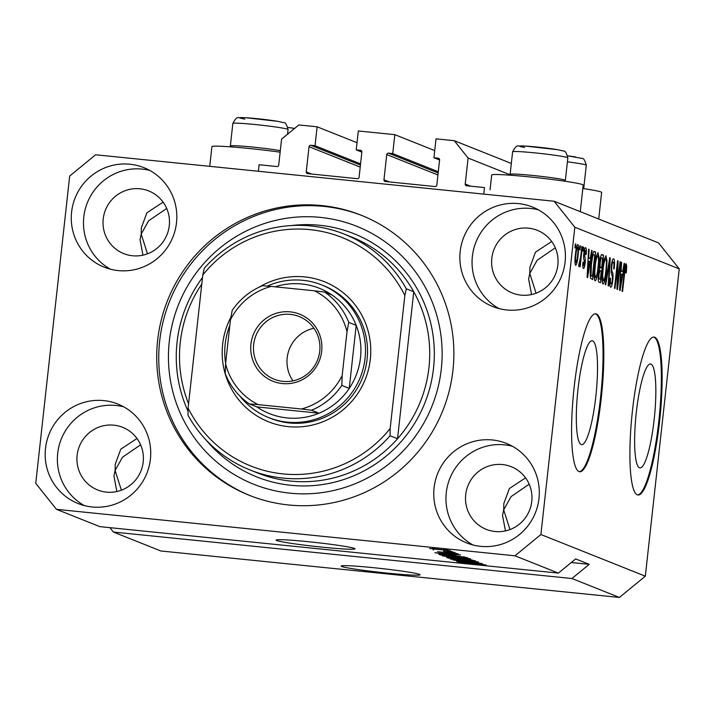 <?xml version="1.0" encoding="UTF-8"?>
<svg xmlns="http://www.w3.org/2000/svg" width="715" height="715" viewBox="0 0 715 715"><rect width="100%" height="100%" fill="white"/><g stroke="black" fill="none" stroke-linecap="round" stroke-linejoin="round"><path stroke-width="1.07" d="M357.017 142.705L317.12 126.796L298.852 124.946L281.576 139.13L278.707 165.129A1.591 1.564 -68.3 0 1 276.973 166.55L259.098 164.736L258.374 171.269M360.575 163.869L315.029 145.708L317.12 126.796M360.44 165.085L310.757 145.27L315.029 145.708M310.757 145.27A1.591 1.564 -68.3 0 0 309.032 146.691L306.243 171.904A1.591 1.564 -68.3 0 0 307.629 173.638L357.366 178.678A1.591 1.564 -68.3 0 0 359.091 177.257L361.879 152.045A1.591 1.564 -68.3 0 0 360.494 150.311L356.222 149.882L361.87 152.134M434.729 150.588L394.832 134.67L358.313 130.97L356.222 149.882M438.286 171.743L392.75 153.582L394.832 134.67M438.152 172.967L388.477 153.153L392.75 153.582M388.477 153.153A1.591 1.564 -68.3 0 0 386.744 154.565L383.964 179.778A1.591 1.564 -68.3 0 0 385.34 181.512L435.078 186.552A1.591 1.564 -68.3 0 0 436.811 185.131L439.591 159.919A1.591 1.564 -68.3 0 0 438.215 158.185L433.933 157.756L439.582 160.008M511.332 163.449L454.284 140.694L436.025 138.844L433.933 157.756M510.653 175.005L468.093 158.033L454.284 140.694M470.577 186.168L465.224 184.032L468.093 158.033M465.224 184.032A1.591 1.564 -68.3 0 0 466.6 185.766L484.475 187.571L483.751 194.105M639.514 467.807A52.222 9.25 95.8 0 0 639.97 467.914A52.222 9.25 95.8 0 0 654.305 418.204A52.222 9.25 95.8 0 0 650.963 364.114A52.222 9.25 95.8 0 0 650.498 363.998A52.222 9.25 95.8 0 0 636.171 413.717A52.222 9.25 95.8 0 0 639.514 467.807M581.197 444.542A52.222 9.25 95.8 0 0 581.661 444.659A52.222 9.25 95.8 0 0 595.988 394.948A52.222 9.25 95.8 0 0 592.646 340.858A52.222 9.25 95.8 0 0 592.19 340.742A52.222 9.25 95.8 0 0 577.863 390.453A52.222 9.25 95.8 0 0 581.197 444.542M579.007 471.569A79.365 14.059 95.8 0 0 579.704 471.748A79.365 14.059 95.8 0 0 601.476 396.19A79.365 14.059 95.8 0 0 596.399 313.992A79.365 14.059 95.8 0 0 595.702 313.814A79.365 14.059 95.8 0 0 573.922 389.362A79.365 14.059 95.8 0 0 579.007 471.569M579.311 471.677A79.365 14.059 95.8 0 0 600.815 395.02A79.365 14.059 95.8 0 0 595.622 313.912A79.365 14.059 95.8 0 0 595.309 313.805M637.315 494.834A79.365 14.059 95.8 0 0 638.012 495.003A79.365 14.059 95.8 0 0 659.793 419.455A79.365 14.059 95.8 0 0 654.717 337.248A79.365 14.059 95.8 0 0 654.019 337.078A79.365 14.059 95.8 0 0 632.239 412.627A79.365 14.059 95.8 0 0 637.315 494.834M637.628 494.932A79.365 14.059 95.8 0 0 659.132 418.275A79.365 14.059 95.8 0 0 653.939 337.167A79.365 14.059 95.8 0 0 653.626 337.069M341.788 566.495A39.682 1.975 -173.7 0 0 383.937 572.769A39.682 1.975 -173.7 0 0 420.089 574.78A39.682 1.975 -173.7 0 0 419.499 574.368A39.682 1.975 -173.7 0 0 377.35 568.085A39.682 1.975 -173.7 0 0 341.198 566.074A39.682 1.975 -173.7 0 0 341.788 566.495M276.696 540.531A39.682 1.975 -173.7 0 0 318.845 546.805A39.682 1.975 -173.7 0 0 354.998 548.825A39.682 1.975 -173.7 0 0 354.408 548.405A39.682 1.975 -173.7 0 0 312.258 542.122A39.682 1.975 -173.7 0 0 276.106 540.111A39.682 1.975 -173.7 0 0 276.696 540.531M140.614 444.819L122.497 457.216L115.097 470.452L121.38 490.195M529.198 484.189L511.082 496.594L503.682 509.831L509.956 529.574M555.287 247.819L537.179 260.224L529.779 273.452L536.053 293.195M166.711 208.44L148.595 220.846L141.195 234.073L147.469 253.816M45.492 448.466A53.571 52.66 -68.3 0 0 78.105 503.548A53.571 52.66 -68.3 0 0 150.409 459.101A53.571 52.66 -68.3 0 0 117.796 404.02A53.571 52.66 -68.3 0 0 45.492 448.466M123.749 406.844A53.571 52.66 -68.3 0 0 57.701 453.337A53.571 52.66 -68.3 0 0 84.361 505.594M434.077 487.845A53.571 52.66 -68.3 0 0 466.68 542.926A53.571 52.66 -68.3 0 0 538.994 498.48A53.571 52.66 -68.3 0 0 506.381 443.398A53.571 52.66 -68.3 0 0 434.077 487.845M512.324 446.223A53.571 52.66 -68.3 0 0 446.276 492.715A53.571 52.66 -68.3 0 0 472.946 544.964M460.174 251.474A53.571 52.66 -68.3 0 0 492.778 306.547A53.571 52.66 -68.3 0 0 565.082 262.101A53.571 52.66 -68.3 0 0 532.478 207.028A53.571 52.66 -68.3 0 0 460.174 251.474M538.422 209.844A53.571 52.66 -68.3 0 0 472.374 256.336A53.571 52.66 -68.3 0 0 499.034 308.594M71.589 212.096A53.571 52.66 -68.3 0 0 104.202 267.169A53.571 52.66 -68.3 0 0 176.507 222.722A53.571 52.66 -68.3 0 0 143.894 167.65A53.571 52.66 -68.3 0 0 71.589 212.096M149.846 170.474A53.571 52.66 -68.3 0 0 83.798 216.967A53.571 52.66 -68.3 0 0 110.459 269.215M580.267 211.667L583.208 185.096A46.037 2.288 -173.7 0 0 529.583 176.909A46.037 2.288 -173.7 0 0 491.697 174.996L490.061 189.806M209.736 166.336L211.917 146.647A46.037 2.288 6.3 0 1 249.803 148.559A46.037 2.288 6.3 0 1 280.137 152.161M157.631 340.322A150.802 148.228 -68.3 0 0 249.419 495.352A150.802 148.228 -68.3 0 0 452.953 370.245A150.802 148.228 -68.3 0 0 361.155 215.215A150.802 148.228 -68.3 0 0 157.631 340.322M103.219 218.933A33.73 33.158 -68.3 0 0 123.758 253.611A33.73 33.158 -68.3 0 0 169.285 225.627A33.73 33.158 -68.3 0 0 148.747 190.95A33.73 33.158 -68.3 0 0 103.219 218.933M142.973 255.157L140.042 239.659L141.195 234.073L141.347 227.781L146.897 212.793L163.091 202.113M491.804 258.312A33.73 33.158 -68.3 0 0 512.333 292.989A33.73 33.158 -68.3 0 0 557.861 265.006A33.73 33.158 -68.3 0 0 537.331 230.319A33.73 33.158 -68.3 0 0 491.804 258.312M531.558 294.526L528.617 279.038L529.779 273.452L529.931 267.16L535.481 252.163L551.676 241.482M465.706 494.682A33.73 33.158 -68.3 0 0 486.245 529.359A33.73 33.158 -68.3 0 0 531.763 501.376A33.73 33.158 -68.3 0 0 511.234 466.698A33.73 33.158 -68.3 0 0 465.706 494.682M505.46 530.905L502.529 515.408L503.682 509.831L503.834 503.539L509.384 488.542L525.579 477.861M77.131 455.303A33.73 33.158 -68.3 0 0 97.66 489.981A33.73 33.158 -68.3 0 0 143.188 461.997A33.73 33.158 -68.3 0 0 122.649 427.32A33.73 33.158 -68.3 0 0 77.131 455.303M116.876 491.527L113.944 476.038L115.097 470.452L115.258 464.16L120.799 449.163L136.994 438.483M571.937 578.515L619.404 597.445L160.875 550.988L113.408 532.049L571.937 578.515L589.223 564.332L575.655 558.924L558.379 573.108L99.85 526.642L56.458 509.33L514.979 555.796L540.906 534.525L574.833 227.236L554.125 201.237L95.596 154.771L69.677 176.051L35.75 483.331L56.458 509.33M558.379 573.108L514.979 555.796M485.905 564.904L478.308 564.609L482.679 564.564L477.066 563.715L466.913 563.42L458.083 562.115L464.75 562.356L461.247 562.428L469.085 563.447L476.485 563.509L486.093 565.029M453.015 559.988L482.214 563.545L456.438 561.355L478.809 563.125L453.015 559.988M478.335 561.892L466.618 561.257L450.423 559.058L462.534 559.729L478.505 561.999M470.443 558.737L458.735 558.111L442.54 555.913L454.642 556.583L470.613 558.853M455.035 555.117L434.89 552.758L460.567 554.903L453.373 554.456L455.035 555.117M443.372 549.2L447.751 549.79L443.372 549.2M450.101 550.63L429.617 548.548L450.227 550.711M447.93 551.024L452.309 551.614L447.93 551.024M443.532 551.167L454.284 552.4L443.532 551.167M433.076 549.871L433.665 549.853M451.317 552.373L455.696 552.963L451.317 552.373M457.957 553.759L437.491 551.694L458.1 553.857M450.638 555.037L467.601 557.709L440.395 554.956L438.804 554.17L450.638 555.037M446.839 557.316L464.607 558.889L475.484 560.855L448.287 558.102L446.607 557.378M619.404 597.445L645.323 576.174L679.25 268.885L658.542 242.886L554.125 201.237M617.635 283.685L620.057 261.726L620.557 261.922L617.51 289.504L616.982 289.298L617.411 266.516L614.98 288.494L614.489 288.297L617.537 260.725L618.064 260.93L617.635 283.685L617.09 283.632M613.247 262.003C612.675 261.744 612.183 263.192 611.763 266.346C611.557 269.609 611.763 271.503 612.371 272.031C613.068 273.067 613.211 275.767 612.818 280.119C612.21 284.945 611.477 287.278 610.61 287.126C609.734 286.509 609.546 283.569 610.056 278.305L610.592 278.144C610.252 281.612 610.369 283.524 610.95 283.891C611.477 284.159 611.942 282.809 612.335 279.851L612.487 276.991L611.262 273.112L611.262 266.23C611.924 261.064 612.719 258.589 613.64 258.794C614.605 259.554 614.793 262.87 614.203 268.742L613.667 268.903C614.051 264.836 613.908 262.53 613.247 262.003L611.977 261.86M609.77 283.775L611.039 283.918L609.77 283.792M605.221 284.606L609.761 257.623L610.27 257.829L608.644 285.964L608.143 285.768L609.689 260.957L605.739 284.811L605.221 284.606M605.882 255.756L606.999 260.662L606.436 270.315C605.587 278.537 604.425 283.122 602.951 284.07C601.824 282.13 601.717 277.152 602.638 269.144L604.211 259.438L605.962 255.756M597.99 252.609L599.107 257.516L598.544 267.16C597.695 275.391 596.533 279.976 595.059 280.923C593.933 278.975 593.825 274.006 594.746 265.998L596.328 256.292L598.071 252.609M579.499 249.66L579.937 245.728L580.428 245.924L579.99 249.857L579.499 249.66M575.414 254.603C576.004 248.606 576.835 245.245 577.908 244.539C578.721 245.978 578.784 249.615 578.086 255.461C577.488 261.359 576.665 264.648 575.611 265.319C574.806 263.924 574.735 260.358 575.414 254.603M626.09 263.799L626.751 266.06L626.304 272.817L625.768 272.978L625.848 267.026L625.125 268.911L622.559 291.523L622.068 291.327L624.141 272.603C624.615 267.356 625.312 264.425 626.224 263.817L626.143 263.799M645.323 576.174L540.906 534.525M679.25 268.885L574.833 227.236M590.304 258.464L591.627 250.384L592.136 250.59L587.578 277.563L587.095 277.375L588.624 249.186L589.133 249.392L588.642 257.802L590.304 258.464L588.132 258.24M585.353 250.5L584.37 253.36L584.62 256.515C585.254 257.275 585.433 259.482 585.156 263.147C584.673 266.883 584.092 268.643 583.431 268.429C582.779 268.098 582.609 266.043 582.931 262.253L583.467 262.092L583.726 265.56L584.611 263.352L584.218 260.26C583.61 259.509 583.476 257.302 583.815 253.655C584.334 249.517 584.959 247.515 585.701 247.649C586.372 248.141 586.523 250.447 586.166 254.567L585.63 254.728L585.353 250.5L584.316 250.393L585.245 250.491M582.752 265.462L583.806 265.578L582.752 265.471M582.823 250.992L583.261 247.05L583.753 247.247L583.315 251.188L582.823 250.992M580.696 256.882L581.84 246.487L582.341 246.684L580.124 266.74L579.633 266.543L579.981 263.343L579.007 266.668L578.658 265.408L580.696 256.882M574.932 247.846L575.369 243.904L575.861 244.101L575.432 248.042L574.932 247.846M590.903 264.657C591.725 256.462 592.842 252.055 594.254 251.439L595.649 251.993L592.61 279.574L590.572 278.224C590.072 275.016 590.179 270.493 590.903 264.657M599.751 262.083C600.377 256.748 601.154 254.236 602.084 254.558L603.54 255.139L600.493 282.72L599.027 282.13C598.232 281.781 598.053 279.297 598.491 274.676L599.653 269.108L599.751 262.083M622.783 271.414L624.106 263.343L624.624 263.549L620.066 290.522L619.583 290.326L621.112 262.146L621.621 262.351L621.129 270.753L622.783 271.414L620.62 271.2M109.913 527.661L113.408 532.049M582.823 188.501A46.037 2.288 6.3 0 1 601.646 192.451L598.714 219.022M625.133 265.891L626.751 266.06M625.795 272.764L626.304 272.817M624.606 268.858L625.125 268.911M591.6 250.536L592.136 250.59M588.615 249.338L589.133 249.392M588.159 257.749L588.642 257.802M588.454 269.466L589.786 261.619L588.445 261.082L587.65 274.596L588.454 269.466M587.98 261.038L588.445 261.082M585.648 254.513L586.166 254.567M583.86 253.307L584.37 253.36M583.672 255.157L584.28 255.219M584.638 263.093L585.156 263.147M583.243 247.193L583.753 247.247M581.831 246.63L582.341 246.684M579.052 263.245L579.981 263.343M575.352 244.047L575.861 244.101M577.577 255.407L578.086 255.461M575.414 254.558L575.924 254.612C575.423 258.624 575.432 261.243 575.941 262.459L574.958 262.36L575.941 262.459C576.665 261.663 577.211 259.268 577.595 255.273C578.095 251.242 578.095 248.623 577.577 247.399L577.505 247.399M577.577 247.399C576.862 248.203 576.308 250.607 575.924 254.612M579.919 245.871L580.428 245.924M593.486 251.769L595.649 251.993M590.259 275.927L592.467 276.151L594.8 255.023L592.503 254.513M590.25 275.677L592.467 276.151M590.232 274.926L591.636 275.82M590.885 264.836L591.394 264.89L591.028 274.998M591.779 258.169L592.324 258.231L591.394 264.89M593.959 254.683C593.414 254.209 592.878 255.398 592.324 258.231M598.401 257.445L599.107 257.516M598.035 267.115L598.544 267.16M594.183 277.572L595.497 277.715L594.183 277.581M594.201 272.54L594.746 272.594L595.416 277.697C596.551 276.911 597.427 273.318 598.053 266.918C598.741 261.002 598.67 257.311 597.838 255.854L596.48 255.711M594.719 266.23L595.229 266.284L594.746 272.594M597.838 255.854C596.73 256.622 595.854 260.09 595.229 266.284M601.297 254.915L603.54 255.139M600.359 279.297L601.27 271.056L599.885 270.779L599.027 274.417C598.741 277.661 598.911 279.172 599.554 278.975L598.249 279.082M598.526 274.372L599.027 274.417M599.143 270.708L600.394 270.717M601.628 267.839L602.691 258.169L601.199 257.936L600.243 262.253C599.921 265.73 600.073 267.464 600.716 267.473L601.628 267.839L599.465 267.616M599.733 262.208L600.243 262.253M600.385 257.847L601.717 257.775M606.293 260.591L606.999 260.662M605.927 270.261L606.436 270.315M602.093 275.686L602.638 275.74L603.389 280.861L602.066 280.727L603.299 280.843C604.443 280.057 605.319 276.464 605.945 270.073C606.633 264.148 606.561 260.457 605.721 259L604.363 258.857M602.611 269.376L603.12 269.43L602.638 275.74M605.721 259C604.613 259.768 603.746 263.236 603.12 269.43M609.734 257.775L610.27 257.829M609.207 260.912L609.689 260.957M613.693 268.688L614.203 268.742M611.254 266.293L611.763 266.346M612.308 280.066L612.818 280.119M620.048 261.878L620.557 261.922M616.902 266.463L617.411 266.516M617.519 260.877L618.064 260.93M624.088 263.495L624.624 263.549M621.103 262.298L621.621 262.351M620.647 270.708L621.129 270.753M620.933 282.425L622.264 274.578L620.933 274.042L620.137 287.555L620.933 282.425M620.468 273.997L620.933 274.042M432.459 548.843L447.268 550.336L432.423 548.503M443.327 553.75L451.692 554.724L443.327 553.75M451.755 554.17L451.692 554.724M440.485 554.17L440.395 554.956M443.086 555.081L463.928 557.191L451.094 555.233L442.12 554.536L443.086 555.081M463.981 556.645L463.928 557.191M442.147 554.277L442.245 554.742M467.655 558.165L467.583 558.871M445.713 556.234L467.27 558.424L445.642 555.796M448.368 557.351L448.287 558.102M450.968 558.227L459.101 559.05L453.292 557.932L450.968 558.227M459.164 558.46L459.101 559.05M449.896 557.459L450.164 557.906M462.274 559.371L471.811 560.337L465.116 559.094L461.372 559.005L462.274 559.371M471.873 559.782L471.811 560.337M475.547 561.311L475.466 562.017M453.605 559.38L475.162 561.57L453.533 558.942M571.285 562.517L589.223 564.332M582.957 187.33A27.778 1.385 6.3 0 1 583.798 187.768A27.778 1.385 6.3 0 1 583.753 187.839L582.904 188.519M510.841 175.238L510.161 174.389A27.778 1.385 6.3 0 1 510.135 174.317A27.778 1.385 6.3 0 1 528.394 175.032A27.778 1.385 6.3 0 1 558.924 178.804A27.778 1.385 6.3 0 1 565.359 180.412A27.778 1.385 6.3 0 1 565.315 180.484L564.466 181.163M231.061 146.888L230.382 146.039A27.778 1.385 6.3 0 1 230.355 145.967A27.778 1.385 6.3 0 1 248.614 146.673A27.778 1.385 6.3 0 1 279.145 150.454A27.778 1.385 6.3 0 1 280.298 150.659M259.322 287.072A75.397 74.11 111.7 0 1 337.149 288.333A75.397 74.11 111.7 0 1 370.307 359.252A75.397 74.11 111.7 0 1 288.208 426.623A75.397 74.11 111.7 0 1 222.642 344.29A75.397 74.11 111.7 0 1 230.704 317.576M268.652 417.578L270.69 418.391A71.428 70.213 -68.3 0 0 367.099 359.127A71.428 70.213 -68.3 0 0 323.618 285.687L321.58 284.883A71.428 70.213 111.7 0 1 365.061 358.313A71.428 70.213 111.7 0 1 268.652 417.578A71.428 70.213 111.7 0 1 239.882 396.056M201.791 284.061A126.993 124.821 -68.3 0 0 180.269 342.413A126.993 124.821 -68.3 0 0 188.572 403.787M250.107 469.996L257.561 472.973A126.993 124.821 -68.3 0 0 397.531 438.742A126.993 124.821 -68.3 0 0 428.955 367.617A126.993 124.821 -68.3 0 0 413.753 291.765L397.531 438.742L390.068 435.766A126.993 124.821 111.7 0 1 250.107 469.996A126.993 124.821 111.7 0 1 188.009 415.299L188.099 408.042A123.025 120.924 -68.3 0 0 390.167 428.517L390.068 435.766M441.289 369.065A138.898 136.529 -68.3 0 0 320.517 217.405A138.898 136.529 -68.3 0 0 169.285 341.502A138.898 136.529 -68.3 0 0 290.067 493.171A138.898 136.529 -68.3 0 0 441.289 369.065M250.438 495.754A150.802 148.228 111.7 0 1 159.66 341.135A150.802 148.228 111.7 0 1 362.174 215.626M406.299 288.788L404.851 295.501A123.025 120.924 -68.3 0 0 202.783 275.025L204.24 268.313A126.993 124.821 111.7 0 1 344.201 234.091A126.993 124.821 111.7 0 1 406.299 288.788L413.753 291.765A126.993 124.821 -68.3 0 0 351.655 237.058L344.201 234.091M202.783 275.025L188.099 408.042M404.851 295.501L390.167 428.517M321.67 351.297A36.116 35.5 111.7 0 1 282.345 383.562A36.116 35.5 111.7 0 1 250.947 344.13A36.116 35.5 111.7 0 1 290.263 311.865A36.116 35.5 111.7 0 1 321.67 351.297M253.682 344.532A33.73 33.158 -68.3 0 0 274.211 379.209A33.73 33.158 -68.3 0 0 319.739 351.226A33.73 33.158 -68.3 0 0 299.21 316.548A33.73 33.158 -68.3 0 0 253.682 344.532M313.948 328.265A33.73 33.158 -68.3 0 0 287.18 357.884A33.73 33.158 -68.3 0 0 292.971 380.845M258.142 404.619L249.374 403.93A67.46 66.316 111.7 0 1 225.216 373.596L225.591 363.738A63.492 62.411 -68.3 0 0 258.142 404.619L301.417 408.998A63.492 62.411 -68.3 0 0 342.172 375.554L341.788 385.403A67.46 66.316 111.7 0 1 311.543 410.231L319.006 413.199A67.46 66.316 -68.3 0 1 256.828 406.906L319.006 413.199A67.46 66.316 -68.3 0 0 349.251 388.379A67.46 66.316 -68.3 0 0 360.503 357.652A67.46 66.316 -68.3 0 0 356.204 325.352A67.46 66.316 -68.3 0 0 332.055 295.018A67.46 66.316 -68.3 0 0 275.043 286.813M225.636 363.399A71.428 70.213 111.7 0 1 225.171 344.138A71.428 70.213 111.7 0 1 229.828 325.405M267.41 286.054A71.428 70.213 111.7 0 1 321.58 284.883M341.788 385.403L349.251 388.379L356.204 325.352L348.75 322.376L347.016 331.689A63.492 62.411 -68.3 0 0 314.466 290.808L271.191 286.429A63.492 62.411 -68.3 0 0 230.436 319.873L225.591 363.738M342.172 375.554L347.016 331.689M314.466 290.808L324.592 292.042A67.46 66.316 111.7 0 1 348.75 322.376M332.055 295.018L324.592 292.042M232.035 310.65C239.74 299.308 249.857 290.996 262.405 285.714L271.191 286.429M225.216 373.596L225.136 373.48C230.185 386.091 238.265 396.235 249.347 403.921L256.828 406.906M230.436 319.873L232.178 310.56M311.543 410.231L301.417 408.998M360.217 167.104L309.032 146.691M311.597 174.04L306.243 171.904M361.281 150.624L360.494 150.311M437.929 174.978L386.744 154.565M389.318 181.914L383.964 179.778M438.992 158.498L438.215 158.185M624.141 272.531L624.651 272.585M587.56 268.777L588.007 268.822M583.61 256.417L584.62 256.515M598.249 278.841L599.554 278.975M599.456 267.347L600.716 267.473M608.492 265.176L609.001 265.22M611.075 271.897L612.371 272.031M620.048 281.737L620.495 281.781M473.151 563.214L473.107 563.661M288.342 133.571A27.778 1.385 -173.7 0 0 287.627 133.482M287.957 127.467A21.432 1.064 6.3 0 1 294.616 128.432L287.957 127.458M575.709 156.996A21.432 1.064 6.3 0 0 567.737 155.816L581.947 158.39C583.44 157.872 584.888 160.16 586.282 165.237A27.778 1.385 -173.7 0 0 579.856 163.628A27.778 1.385 -173.7 0 0 567.406 161.831M512.619 151.786C515.104 147.12 517.025 145.208 518.375 146.048L525.15 146.057L557.637 149.685L563.5 151.035C564.993 150.516 566.441 152.804 567.844 157.881A27.778 1.385 -173.7 0 0 561.418 156.272A27.778 1.385 -173.7 0 0 530.879 152.492A27.778 1.385 -173.7 0 0 512.619 151.786L510.135 174.317M524.587 147.415A21.432 1.064 6.3 0 1 527.268 146.2A21.432 1.064 6.3 0 1 557.271 149.641M232.84 123.436C235.324 118.77 237.246 116.858 238.595 117.698L245.37 117.698L277.858 121.335L283.721 122.685C285.222 122.167 286.661 124.455 288.065 129.531A27.778 1.385 -173.7 0 0 281.639 127.922A27.778 1.385 -173.7 0 0 251.108 124.142A27.778 1.385 -173.7 0 0 232.84 123.436L230.355 145.967M244.807 119.065A21.432 1.064 6.3 0 1 247.488 117.85A21.432 1.064 6.3 0 1 277.492 121.291M291.541 225.547A130.961 128.727 111.7 0 1 433.522 368.279A130.961 128.727 111.7 0 1 342.288 479.997A130.961 128.727 111.7 0 1 206.027 439.948M188.054 411.268A130.961 128.727 111.7 0 1 177.061 342.288A130.961 128.727 111.7 0 1 202.506 277.536M600.216 270.663L599.188 270.556M601.565 257.74L600.43 257.623M583.798 187.768L586.282 165.237M565.359 180.412L567.844 157.881M287.546 134.223L288.065 129.531"/></g></svg>
